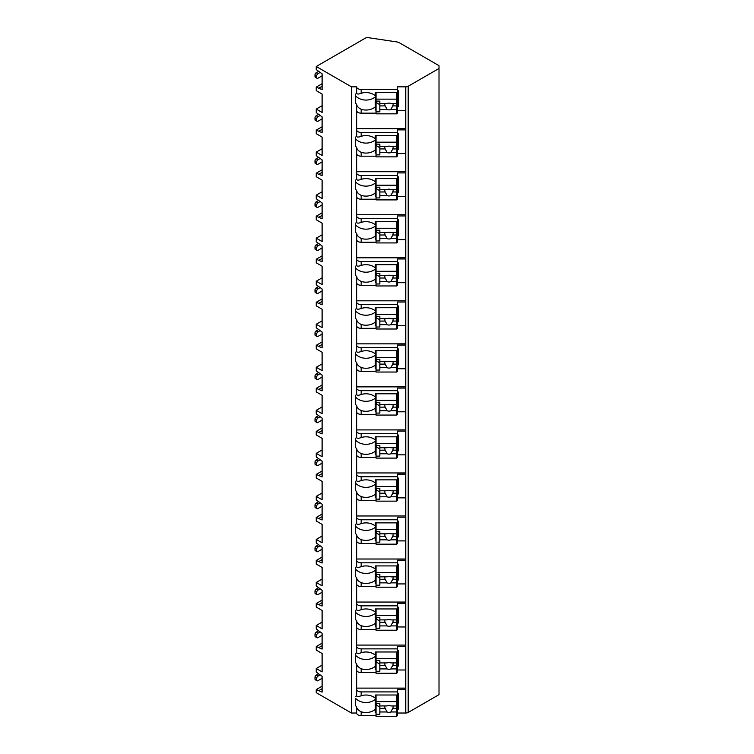<?xml version="1.0" encoding="UTF-8"?>
<svg xmlns="http://www.w3.org/2000/svg" width="754" height="754" viewBox="0 0 754 754"><rect width="100%" height="100%" fill="white"/><g stroke="black" fill="none" stroke-linecap="round" stroke-linejoin="round"><path stroke-width="1.13" d="M322.109 665.122L316.246 668.515L316.246 672.068L322.109 676.31L322.109 692.125L316.246 689.58L316.246 692.69L351.487 713.03L356.67 713.03A4.496 2.592 0 0 0 361.166 715.631L376.039 715.631M396.783 715.631L397.481 715.631L397.481 712.521L396.783 712.521M397.481 713.03L405.756 713.03A3.459 1.998 0 0 0 408.197 712.445L439.007 694.66L439.007 65.655L399.62 42.912A6.918 3.996 0 0 0 396.463 41.866L368.536 37.7A3.459 1.998 0 0 0 365.219 38.218L316.246 66.503L351.487 86.842L356.67 86.842A4.496 2.592 0 0 0 361.166 89.443L397.481 89.443L397.481 86.842L405.756 86.842A3.459 1.998 0 0 0 408.197 86.258L439.007 68.473M397.481 669.995L405.435 669.995L405.435 689.316L397.481 689.316L397.481 691.908L361.166 691.908A4.496 2.592 0 0 1 356.67 689.316L356.67 695.593C356.831 696.734 358.329 696.79 361.166 695.772L361.166 691.908M397.481 650.231L398.517 650.231L398.517 666.046L397.481 666.046L397.481 669.486L396.783 669.486M356.67 626.96A4.496 2.592 0 0 0 361.166 629.562L361.166 625.697C358.329 624.274 356.831 622.597 356.67 620.674L356.67 652.568C356.831 653.699 358.329 653.756 361.166 652.738A13.138 10.726 180 0 1 375.341 655.16L375.341 651.984L397.481 651.984L397.481 646.282L405.435 646.282L405.435 626.96L397.481 626.96M397.481 607.196L398.517 607.196L398.517 623.011L397.481 623.011L397.481 626.451L396.783 626.451M356.67 583.926A4.496 2.592 0 0 0 361.166 586.527L361.166 582.663C358.329 581.24 356.831 579.562 356.67 577.649L356.67 609.534C356.831 610.665 358.329 610.721 361.166 609.703A13.138 10.726 180 0 1 375.341 612.125L375.341 608.949L397.481 608.949L397.481 603.247L405.435 603.247L405.435 583.926L397.481 583.926M397.481 564.162L398.517 564.162L398.517 579.977L397.481 579.977L397.481 583.417L396.783 583.417M356.67 540.901A4.496 2.592 0 0 0 361.166 543.493L361.166 539.628C358.329 538.205 356.831 536.528 356.67 534.614L356.67 566.499C356.831 567.63 358.329 567.687 361.166 566.669A13.138 10.726 180 0 1 375.341 569.091L375.341 565.915L397.481 565.915L397.481 560.213L405.435 560.213L405.435 540.901L397.481 540.901M397.481 521.127L398.517 521.127L398.517 536.942L397.481 536.942L397.481 540.382L396.783 540.382M356.67 497.866A4.496 2.592 0 0 0 361.166 500.458L361.166 496.594C358.329 495.171 356.831 493.493 356.67 491.58L356.67 523.464C356.831 524.596 358.329 524.652 361.166 523.634A13.138 10.726 180 0 1 375.341 526.056L375.341 522.88L397.481 522.88L397.481 517.178L405.435 517.178L405.435 497.866L397.481 497.866M397.481 478.102L398.517 478.102L398.517 493.908L397.481 493.908L397.481 497.357L396.783 497.357M356.67 454.832A4.496 2.592 0 0 0 361.166 457.424L361.166 453.569C358.329 452.136 356.831 450.468 356.67 448.545L356.67 480.43C356.831 481.561 358.329 481.627 361.166 480.6A13.138 10.726 180 0 1 375.341 483.022L375.341 479.846L397.481 479.846L397.481 474.143L405.435 474.143L405.435 454.832L397.481 454.832M397.481 435.067L398.517 435.067L398.517 450.873L397.481 450.873L397.481 454.323L396.783 454.323M356.67 411.797A4.496 2.592 0 0 0 361.166 414.389L361.166 410.534C358.329 409.102 356.831 407.433 356.67 405.511L356.67 437.395C356.831 438.536 358.329 438.592 361.166 437.565A13.138 10.726 180 0 1 375.341 439.997L375.341 436.811L397.481 436.811L397.481 431.109L405.435 431.109L405.435 411.797L397.481 411.797M397.481 392.033L398.517 392.033L398.517 407.848L397.481 407.848L397.481 411.288L396.783 411.288M356.67 368.763A4.496 2.592 0 0 0 361.166 371.354L361.166 367.5C358.329 366.067 356.831 364.399 356.67 362.476L356.67 394.361C356.831 395.501 358.329 395.558 361.166 394.531A13.138 10.726 180 0 1 375.341 396.962L375.341 393.776L397.481 393.776L397.481 388.074L405.435 388.074L405.435 368.763L397.481 368.763M397.481 348.998L398.517 348.998L398.517 364.813L397.481 364.813L397.481 368.254L396.783 368.254M356.67 325.728A4.496 2.592 0 0 0 361.166 328.329L361.166 324.465C358.329 323.032 356.831 321.364 356.67 319.442L356.67 351.326C356.831 352.467 358.329 352.523 361.166 351.496A13.138 10.726 180 0 1 375.341 353.928L375.341 350.742L397.481 350.742L397.481 345.04L405.435 345.04L405.435 325.728L397.481 325.728M397.481 305.964L398.517 305.964L398.517 321.779L397.481 321.779L397.481 325.219L396.783 325.219M356.67 282.693A4.496 2.592 0 0 0 361.166 285.295L361.166 281.43C358.329 280.007 356.831 278.33 356.67 276.407L356.67 308.292C356.831 309.432 358.329 309.489 361.166 308.471A13.138 10.726 180 0 1 375.341 310.893L375.341 307.707L397.481 307.707L397.481 302.015L405.435 302.015L405.435 282.693L397.481 282.693M397.481 262.929L398.517 262.929L398.517 278.744L397.481 278.744L397.481 282.184L396.783 282.184M356.67 239.659A4.496 2.592 0 0 0 361.166 242.26L361.166 238.396C358.329 236.973 356.831 235.295 356.67 233.372L356.67 265.267C356.831 266.398 358.329 266.454 361.166 265.436A13.138 10.726 180 0 1 375.341 267.858L375.341 264.682L397.481 264.682L397.481 258.98L405.435 258.98L405.435 239.659L397.481 239.659M397.481 219.895L398.517 219.895L398.517 235.71L397.481 235.71L397.481 239.15L396.783 239.15M356.67 196.634A4.496 2.592 0 0 0 361.166 199.226L361.166 195.361C358.329 193.938 356.831 192.261 356.67 190.347L356.67 222.232C356.831 223.363 358.329 223.42 361.166 222.402A13.138 10.726 180 0 1 375.341 224.824L375.341 221.648L397.481 221.648L397.481 215.946L405.435 215.946L405.435 196.634L397.481 196.634M397.481 176.86L398.517 176.86L398.517 192.675L397.481 192.675L397.481 196.115L396.783 196.115M356.67 153.599A4.496 2.592 0 0 0 361.166 156.191L361.166 152.327C358.329 150.904 356.831 149.226 356.67 147.313L356.67 179.198C356.831 180.329 358.329 180.385 361.166 179.367A13.138 10.726 180 0 1 375.341 181.789L375.341 178.613L397.481 178.613L397.481 172.911L405.435 172.911L405.435 153.599L397.481 153.599M397.481 133.826L398.517 133.826L398.517 149.641L397.481 149.641L397.481 153.081L396.783 153.081M356.67 110.565A4.496 2.592 0 0 0 361.166 113.157L361.166 109.292C358.329 107.869 356.831 106.191 356.67 104.278L356.67 136.163C356.831 137.294 358.329 137.351 361.166 136.333A13.138 10.726 180 0 1 375.341 138.755L375.341 135.579L397.481 135.579L397.481 129.877L405.435 129.877L405.435 110.565L397.481 110.565M397.481 90.8L398.517 90.8L398.517 106.606L397.481 106.606L397.481 110.056L396.783 110.056M397.481 693.265L398.517 693.265L398.517 709.08L397.481 709.08L397.481 712.521M361.166 672.596L361.166 668.732C358.329 667.309 356.831 665.631 356.67 663.709L356.67 669.995A4.496 2.592 0 0 0 361.166 672.596L376.039 672.596M396.783 672.596L397.481 672.596L397.481 669.486M397.481 89.443L397.481 92.544L375.341 92.544L375.341 95.72A13.138 10.726 180 0 0 361.166 93.298C358.329 94.325 356.831 94.259 356.67 93.128L356.67 86.842M356.67 713.03L356.67 706.743C356.831 708.666 358.329 710.334 361.166 711.767A13.138 10.726 180 0 0 375.341 709.344L375.341 699.354A13.138 10.726 180 0 1 355.634 698.393L355.634 705.782A13.138 10.726 180 0 0 356.67 706.743M356.67 129.877A4.496 2.592 0 0 0 361.166 132.468L397.481 132.468M356.67 172.911A4.496 2.592 0 0 0 361.166 175.503L397.481 175.503M356.67 215.946A4.496 2.592 0 0 0 361.166 218.537L397.481 218.537M356.67 258.98A4.496 2.592 0 0 0 361.166 261.572L397.481 261.572M356.67 302.015A4.496 2.592 0 0 0 361.166 304.607L397.481 304.607M356.67 345.04A4.496 2.592 0 0 0 361.166 347.641L397.481 347.641M356.67 388.074A4.496 2.592 0 0 0 361.166 390.676L397.481 390.676M356.67 431.109A4.496 2.592 0 0 0 361.166 433.71L397.481 433.71M356.67 474.143A4.496 2.592 0 0 0 361.166 476.735L397.481 476.735M356.67 517.178A4.496 2.592 0 0 0 361.166 519.77L397.481 519.77M356.67 560.213A4.496 2.592 0 0 0 361.166 562.804L397.481 562.804M356.67 603.247A4.496 2.592 0 0 0 361.166 605.839L397.481 605.839M356.67 646.282A4.496 2.592 0 0 0 361.166 648.874L397.481 648.874M356.67 93.128A13.138 10.726 180 0 0 355.634 94.09L355.634 103.307A13.138 10.726 180 0 0 356.67 104.278M356.67 669.995L356.67 689.316M356.67 695.593A13.138 10.726 180 0 0 355.634 696.564M351.487 713.03L351.487 86.842M356.67 136.163A13.138 10.726 180 0 0 355.634 137.124L355.634 146.342A13.138 10.726 180 0 0 356.67 147.313M356.67 179.198A13.138 10.726 180 0 0 355.634 180.159L355.634 189.377A13.138 10.726 180 0 0 356.67 190.347M356.67 222.232A13.138 10.726 180 0 0 355.634 223.193L355.634 232.411A13.138 10.726 180 0 0 356.67 233.372M356.67 265.267A13.138 10.726 180 0 0 355.634 266.228L355.634 275.446A13.138 10.726 180 0 0 356.67 276.407M356.67 308.292A13.138 10.726 180 0 0 355.634 309.263L355.634 318.48A13.138 10.726 180 0 0 356.67 319.442M356.67 351.326A13.138 10.726 180 0 0 355.634 352.297L355.634 361.515A13.138 10.726 180 0 0 356.67 362.476M356.67 394.361A13.138 10.726 180 0 0 355.634 395.332L355.634 404.549A13.138 10.726 180 0 0 356.67 405.511M356.67 437.395A13.138 10.726 180 0 0 355.634 438.357L355.634 447.584A13.138 10.726 180 0 0 356.67 448.545M356.67 480.43A13.138 10.726 180 0 0 355.634 481.391L355.634 490.609A13.138 10.726 180 0 0 356.67 491.58M356.67 523.464A13.138 10.726 180 0 0 355.634 524.426L355.634 533.644A13.138 10.726 180 0 0 356.67 534.614M356.67 566.499A13.138 10.726 180 0 0 355.634 567.46L355.634 576.678A13.138 10.726 180 0 0 356.67 577.649M356.67 609.534A13.138 10.726 180 0 0 355.634 610.495L355.634 619.713A13.138 10.726 180 0 0 356.67 620.674M356.67 652.568A13.138 10.726 180 0 0 355.634 653.529L355.634 662.747A13.138 10.726 180 0 0 356.67 663.709M356.67 688.11L405.435 688.11L405.435 669.995M396.783 113.157L397.481 113.157L397.481 110.056M396.783 156.191L397.481 156.191L397.481 153.081M396.783 199.226L397.481 199.226L397.481 196.115M396.783 242.26L397.481 242.26L397.481 239.15M396.783 285.295L397.481 285.295L397.481 282.184M396.783 328.329L397.481 328.329L397.481 325.219M396.783 371.354L397.481 371.354L397.481 368.254M396.783 414.389L397.481 414.389L397.481 411.288M396.783 457.424L397.481 457.424L397.481 454.323M396.783 500.458L397.481 500.458L397.481 497.357M396.783 543.493L397.481 543.493L397.481 540.382M396.783 586.527L397.481 586.527L397.481 583.417M396.783 629.562L397.481 629.562L397.481 626.451M361.166 695.772A13.138 10.726 180 0 1 375.341 698.195L375.341 695.009L397.481 695.009L397.481 691.908M397.481 92.544L397.481 105.409L398.517 106.606M397.481 108.01L396.783 108.01M376.039 108.01L375.341 108.01M375.341 99.217L376.039 99.217M396.783 99.217L397.481 99.217M376.039 110.056L375.341 110.056L375.341 96.889A13.138 10.726 180 0 1 355.634 95.928L355.634 94.09M376.039 712.521L375.341 712.521L375.341 709.344M361.166 113.157L376.039 113.157M361.166 109.292A13.138 10.726 180 0 0 375.341 106.87M361.166 156.191L376.039 156.191M361.166 152.327A13.138 10.726 180 0 0 375.341 149.905L375.341 139.924A13.138 10.726 180 0 1 355.634 138.962L355.634 137.124M376.039 153.081L375.341 153.081L375.341 149.905M361.166 199.226L376.039 199.226M361.166 195.361A13.138 10.726 180 0 0 375.341 192.939L375.341 182.958A13.138 10.726 180 0 1 355.634 181.987L355.634 180.159M376.039 196.115L375.341 196.115L375.341 192.939M361.166 242.26L376.039 242.26M361.166 238.396A13.138 10.726 180 0 0 375.341 235.974L375.341 225.993A13.138 10.726 180 0 1 355.634 225.022L355.634 223.193M376.039 239.15L375.341 239.15L375.341 235.974M361.166 285.295L376.039 285.295M361.166 281.43A13.138 10.726 180 0 0 375.341 279.008L375.341 269.027A13.138 10.726 180 0 1 355.634 268.056L355.634 266.228M376.039 282.184L375.341 282.184L375.341 279.008M361.166 328.329L376.039 328.329M361.166 324.465A13.138 10.726 180 0 0 375.341 322.043L375.341 312.052A13.138 10.726 180 0 1 355.634 311.091L355.634 309.263M376.039 325.219L375.341 325.219L375.341 322.043M361.166 371.354L376.039 371.354M361.166 367.5A13.138 10.726 180 0 0 375.341 365.077L375.341 355.087A13.138 10.726 180 0 1 355.634 354.126L355.634 352.297M376.039 368.254L375.341 368.254L375.341 365.077M361.166 414.389L376.039 414.389M361.166 410.534A13.138 10.726 180 0 0 375.341 408.103L375.341 398.121A13.138 10.726 180 0 1 355.634 397.16L355.634 395.332M376.039 411.288L375.341 411.288L375.341 408.103M361.166 457.424L376.039 457.424M361.166 453.569A13.138 10.726 180 0 0 375.341 451.137L375.341 441.156A13.138 10.726 180 0 1 355.634 440.195L355.634 438.357M376.039 454.323L375.341 454.323L375.341 451.137M361.166 500.458L376.039 500.458M361.166 496.594A13.138 10.726 180 0 0 375.341 494.172L375.341 484.191A13.138 10.726 180 0 1 355.634 483.229L355.634 481.391M376.039 497.357L375.341 497.357L375.341 494.172M361.166 543.493L376.039 543.493M361.166 539.628A13.138 10.726 180 0 0 375.341 537.206L375.341 527.225A13.138 10.726 180 0 1 355.634 526.264L355.634 524.426M376.039 540.382L375.341 540.382L375.341 537.206M361.166 586.527L376.039 586.527M361.166 582.663A13.138 10.726 180 0 0 375.341 580.241L375.341 570.26A13.138 10.726 180 0 1 355.634 569.289L355.634 567.46M376.039 583.417L375.341 583.417L375.341 580.241M361.166 629.562L376.039 629.562M361.166 625.697A13.138 10.726 180 0 0 375.341 623.275L375.341 613.294A13.138 10.726 180 0 1 355.634 612.323L355.634 610.495M376.039 626.451L375.341 626.451L375.341 623.275M361.166 668.732A13.138 10.726 180 0 0 375.341 666.31L375.341 656.329A13.138 10.726 180 0 1 355.634 655.358L355.634 653.529M376.039 669.486L375.341 669.486L375.341 666.31M376.039 92.544L376.039 113.835L396.783 113.835L396.783 105.909L392.74 105.909A4.147 3.393 180 0 0 393.117 104.495A4.147 3.393 180 0 0 392.928 103.477M376.039 101.121L379.837 101.121L379.837 103.477L387.066 103.477A4.147 3.393 180 0 1 388.97 103.1A4.147 3.393 180 0 1 390.874 103.477L396.783 103.477L396.783 99.151L376.039 99.151M376.039 111.856L379.837 111.856L379.837 109.5L387.066 109.5A4.147 3.393 180 0 0 388.97 109.877A4.147 3.393 180 0 0 390.874 109.5L396.783 109.5M379.837 109.5L379.837 103.477M385.011 103.477A4.147 3.393 180 0 0 384.823 104.495A4.147 3.393 180 0 0 385.2 105.909L379.837 105.909M385.2 105.909L387.066 109.5M390.874 109.5L392.74 105.909M379.837 104.665L376.378 102.667L376.378 101.121M396.783 105.909L396.783 103.477M396.783 92.544L396.783 99.151M397.481 710.475L396.783 710.475M376.039 710.475L375.341 710.475M398.517 709.08L397.481 707.883L397.481 695.009M375.341 701.691L376.039 701.691M396.783 701.691L397.481 701.691M376.039 695.009L376.039 716.3L396.783 716.3L396.783 708.374L392.74 708.374A4.147 3.393 180 0 0 393.117 706.96A4.147 3.393 180 0 0 392.928 705.951M376.039 703.595L379.837 703.595L379.837 705.951L387.066 705.951A4.147 3.393 180 0 1 388.97 705.574A4.147 3.393 180 0 1 390.874 705.951L396.783 705.951L396.783 701.616L376.039 701.616M376.039 714.321L379.837 714.321L379.837 711.964L387.066 711.964A4.147 3.393 180 0 0 388.97 712.351A4.147 3.393 180 0 0 390.874 711.964L396.783 711.964M379.837 711.964L379.837 705.951M385.011 705.951A4.147 3.393 180 0 0 384.823 706.96A4.147 3.393 180 0 0 385.2 708.374L379.837 708.374M385.2 708.374L387.066 711.964M390.874 711.964L392.74 708.374M379.837 707.139L376.378 705.141L376.378 703.595M396.783 708.374L396.783 705.951M396.783 695.009L396.783 701.616M356.67 128.68L405.435 128.68L405.435 110.565M397.481 135.579L397.481 148.444L398.517 149.641M397.481 151.036L396.783 151.036M376.039 151.036L375.341 151.036M375.341 142.252L376.039 142.252M396.783 142.252L397.481 142.252M376.039 135.579L376.039 156.86L396.783 156.86L396.783 148.934L392.74 148.934A4.147 3.393 180 0 0 393.117 147.53A4.147 3.393 180 0 0 392.928 146.512M376.039 144.155L379.837 144.155L379.837 146.512L387.066 146.512A4.147 3.393 180 0 1 388.97 146.135A4.147 3.393 180 0 1 390.874 146.512L396.783 146.512L396.783 142.186L376.039 142.186M376.039 154.89L379.837 154.89L379.837 152.534L387.066 152.534A4.147 3.393 180 0 0 388.97 152.911A4.147 3.393 180 0 0 390.874 152.534L396.783 152.534M379.837 152.534L379.837 146.512M385.011 146.512A4.147 3.393 180 0 0 384.823 147.53A4.147 3.393 180 0 0 385.2 148.934L379.837 148.934M385.2 148.934L387.066 152.534M390.874 152.534L392.74 148.934M379.837 147.699L376.378 145.701L376.378 144.155M396.783 148.934L396.783 146.512M396.783 135.579L396.783 142.186M356.67 171.714L405.435 171.714L405.435 153.599M397.481 178.613L397.481 191.478L398.517 192.675M397.481 194.07L396.783 194.07M376.039 194.07L375.341 194.07M375.341 185.286L376.039 185.286M396.783 185.286L397.481 185.286M376.039 178.613L376.039 199.895L396.783 199.895L396.783 191.968L392.74 191.968A4.147 3.393 180 0 0 393.117 190.564A4.147 3.393 180 0 0 392.928 189.546M376.039 187.19L379.837 187.19L379.837 189.546L387.066 189.546A4.147 3.393 180 0 1 388.97 189.169A4.147 3.393 180 0 1 390.874 189.546L396.783 189.546L396.783 185.211L376.039 185.211M376.039 197.925L379.837 197.925L379.837 195.569L387.066 195.569A4.147 3.393 180 0 0 388.97 195.946A4.147 3.393 180 0 0 390.874 195.569L396.783 195.569M379.837 195.569L379.837 189.546M385.011 189.546A4.147 3.393 180 0 0 384.823 190.564A4.147 3.393 180 0 0 385.2 191.968L379.837 191.968M385.2 191.968L387.066 195.569M390.874 195.569L392.74 191.968M379.837 190.734L376.378 188.736L376.378 187.19M396.783 191.968L396.783 189.546M396.783 178.613L396.783 185.211M356.67 214.749L405.435 214.749L405.435 196.634M397.481 221.648L397.481 234.513L398.517 235.71M397.481 237.105L396.783 237.105M376.039 237.105L375.341 237.105M375.341 228.321L376.039 228.321M396.783 228.321L397.481 228.321M376.039 221.648L376.039 242.929L396.783 242.929L396.783 235.003L392.74 235.003A4.147 3.393 180 0 0 393.117 233.589A4.147 3.393 180 0 0 392.928 232.581M376.039 230.224L379.837 230.224L379.837 232.581L387.066 232.581A4.147 3.393 180 0 1 388.97 232.204A4.147 3.393 180 0 1 390.874 232.581L396.783 232.581L396.783 228.245L376.039 228.245M376.039 240.96L379.837 240.96L379.837 238.603L387.066 238.603A4.147 3.393 180 0 0 388.97 238.98A4.147 3.393 180 0 0 390.874 238.603L396.783 238.603M379.837 238.603L379.837 232.581M385.011 232.581A4.147 3.393 180 0 0 384.823 233.589A4.147 3.393 180 0 0 385.2 235.003L379.837 235.003M385.2 235.003L387.066 238.603M390.874 238.603L392.74 235.003M379.837 233.768L376.378 231.77L376.378 230.224M396.783 235.003L396.783 232.581M396.783 221.648L396.783 228.245M356.67 257.783L405.435 257.783L405.435 239.659M397.481 264.682L397.481 277.547L398.517 278.744M397.481 280.139L396.783 280.139M376.039 280.139L375.341 280.139M375.341 271.355L376.039 271.355M396.783 271.355L397.481 271.355M376.039 264.682L376.039 285.964L396.783 285.964L396.783 278.038L392.74 278.038A4.147 3.393 180 0 0 393.117 276.624A4.147 3.393 180 0 0 392.928 275.615M376.039 273.259L379.837 273.259L379.837 275.615L387.066 275.615A4.147 3.393 180 0 1 388.97 275.238A4.147 3.393 180 0 1 390.874 275.615L396.783 275.615L396.783 271.28L376.039 271.28M376.039 283.985L379.837 283.985L379.837 281.628L387.066 281.628A4.147 3.393 180 0 0 388.97 282.015A4.147 3.393 180 0 0 390.874 281.628L396.783 281.628M379.837 281.628L379.837 275.615M385.011 275.615A4.147 3.393 180 0 0 384.823 276.624A4.147 3.393 180 0 0 385.2 278.038L379.837 278.038M385.2 278.038L387.066 281.628M390.874 281.628L392.74 278.038M379.837 276.803L376.378 274.805L376.378 273.259M396.783 278.038L396.783 275.615M396.783 264.682L396.783 271.28M356.67 300.808L405.435 300.808L405.435 282.693M397.481 307.707L397.481 320.582L398.517 321.779M397.481 323.174L396.783 323.174M376.039 323.174L375.341 323.174M375.341 314.39L376.039 314.39M396.783 314.39L397.481 314.39M376.039 307.707L376.039 328.998L396.783 328.998L396.783 321.072L392.74 321.072A4.147 3.393 180 0 0 393.117 319.658A4.147 3.393 180 0 0 392.928 318.65M376.039 316.294L379.837 316.294L379.837 318.65L387.066 318.65A4.147 3.393 180 0 1 388.97 318.273A4.147 3.393 180 0 1 390.874 318.65L396.783 318.65L396.783 314.314L376.039 314.314M376.039 327.019L379.837 327.019L379.837 324.663L387.066 324.663A4.147 3.393 180 0 0 388.97 325.049A4.147 3.393 180 0 0 390.874 324.663L396.783 324.663M379.837 324.663L379.837 318.65M385.011 318.65A4.147 3.393 180 0 0 384.823 319.658A4.147 3.393 180 0 0 385.2 321.072L379.837 321.072M385.2 321.072L387.066 324.663M390.874 324.663L392.74 321.072M379.837 319.837L376.378 317.839L376.378 316.294M396.783 321.072L396.783 318.65M396.783 307.707L396.783 314.314M356.67 343.843L405.435 343.843L405.435 325.728M397.481 350.742L397.481 363.617L398.517 364.813M397.481 366.208L396.783 366.208M376.039 366.208L375.341 366.208M375.341 357.424L376.039 357.424M396.783 357.424L397.481 357.424M376.039 350.742L376.039 372.033L396.783 372.033L396.783 364.107L392.74 364.107A4.147 3.393 180 0 0 393.117 362.693A4.147 3.393 180 0 0 392.928 361.684M376.039 359.328L379.837 359.328L379.837 361.684L387.066 361.684A4.147 3.393 180 0 1 388.97 361.298A4.147 3.393 180 0 1 390.874 361.684L396.783 361.684L396.783 357.349L376.039 357.349M376.039 370.054L379.837 370.054L379.837 367.698L387.066 367.698A4.147 3.393 180 0 0 388.97 368.075A4.147 3.393 180 0 0 390.874 367.698L396.783 367.698M379.837 367.698L379.837 361.684M385.011 361.684A4.147 3.393 180 0 0 384.823 362.693A4.147 3.393 180 0 0 385.2 364.107L379.837 364.107M385.2 364.107L387.066 367.698M390.874 367.698L392.74 364.107M379.837 362.872L376.378 360.874L376.378 359.328M396.783 364.107L396.783 361.684M396.783 350.742L396.783 357.349M356.67 386.877L405.435 386.877L405.435 368.763M397.481 393.776L397.481 406.642L398.517 407.848M397.481 409.243L396.783 409.243M376.039 409.243L375.341 409.243M375.341 400.459L376.039 400.459M396.783 400.459L397.481 400.459M376.039 393.776L376.039 415.068L396.783 415.068L396.783 407.141L392.74 407.141A4.147 3.393 180 0 0 393.117 405.727A4.147 3.393 180 0 0 392.928 404.719M376.039 402.363L379.837 402.363L379.837 404.719L387.066 404.719A4.147 3.393 180 0 1 388.97 404.332A4.147 3.393 180 0 1 390.874 404.719L396.783 404.719L396.783 400.383L376.039 400.383M376.039 413.088L379.837 413.088L379.837 410.732L387.066 410.732A4.147 3.393 180 0 0 388.97 411.109A4.147 3.393 180 0 0 390.874 410.732L396.783 410.732M379.837 410.732L379.837 404.719M385.011 404.719A4.147 3.393 180 0 0 384.823 405.727A4.147 3.393 180 0 0 385.2 407.141L379.837 407.141M385.2 407.141L387.066 410.732M390.874 410.732L392.74 407.141M379.837 405.897L376.378 403.908L376.378 402.363M396.783 407.141L396.783 404.719M396.783 393.776L396.783 400.383M356.67 429.912L405.435 429.912L405.435 411.797M397.481 436.811L397.481 449.676L398.517 450.873M397.481 452.277L396.783 452.277M376.039 452.277L375.341 452.277M375.341 443.493L376.039 443.493M396.783 443.493L397.481 443.493M376.039 436.811L376.039 458.102L396.783 458.102L396.783 450.176L392.74 450.176A4.147 3.393 180 0 0 393.117 448.762A4.147 3.393 180 0 0 392.928 447.744M376.039 445.388L379.837 445.388L379.837 447.744L387.066 447.744A4.147 3.393 180 0 1 388.97 447.367A4.147 3.393 180 0 1 390.874 447.744L396.783 447.744L396.783 443.418L376.039 443.418M376.039 456.123L379.837 456.123L379.837 453.767L387.066 453.767A4.147 3.393 180 0 0 388.97 454.144A4.147 3.393 180 0 0 390.874 453.767L396.783 453.767M379.837 453.767L379.837 447.744M385.011 447.744A4.147 3.393 180 0 0 384.823 448.762A4.147 3.393 180 0 0 385.2 450.176L379.837 450.176M385.2 450.176L387.066 453.767M390.874 453.767L392.74 450.176M379.837 448.932L376.378 446.933L376.378 445.388M396.783 450.176L396.783 447.744M396.783 436.811L396.783 443.418M356.67 472.947L405.435 472.947L405.435 454.832M397.481 479.846L397.481 492.711L398.517 493.908M397.481 495.312L396.783 495.312M376.039 495.312L375.341 495.312M375.341 486.519L376.039 486.519M396.783 486.519L397.481 486.519M376.039 479.846L376.039 501.137L396.783 501.137L396.783 493.21L392.74 493.21A4.147 3.393 180 0 0 393.117 491.796A4.147 3.393 180 0 0 392.928 490.779M376.039 488.422L379.837 488.422L379.837 490.779L387.066 490.779A4.147 3.393 180 0 1 388.97 490.402A4.147 3.393 180 0 1 390.874 490.779L396.783 490.779L396.783 486.453L376.039 486.453M376.039 499.157L379.837 499.157L379.837 496.801L387.066 496.801A4.147 3.393 180 0 0 388.97 497.178A4.147 3.393 180 0 0 390.874 496.801L396.783 496.801M379.837 496.801L379.837 490.779M385.011 490.779A4.147 3.393 180 0 0 384.823 491.796A4.147 3.393 180 0 0 385.2 493.21L379.837 493.21M385.2 493.21L387.066 496.801M390.874 496.801L392.74 493.21M379.837 491.966L376.378 489.968L376.378 488.422M396.783 493.21L396.783 490.779M396.783 479.846L396.783 486.453M356.67 515.981L405.435 515.981L405.435 497.866M397.481 522.88L397.481 535.745L398.517 536.942M397.481 538.337L396.783 538.337M376.039 538.337L375.341 538.337M375.341 529.553L376.039 529.553M396.783 529.553L397.481 529.553M376.039 522.88L376.039 544.162L396.783 544.162L396.783 536.235L392.74 536.235A4.147 3.393 180 0 0 393.117 534.831A4.147 3.393 180 0 0 392.928 533.813M376.039 531.457L379.837 531.457L379.837 533.813L387.066 533.813A4.147 3.393 180 0 1 388.97 533.436A4.147 3.393 180 0 1 390.874 533.813L396.783 533.813L396.783 529.487L376.039 529.487M376.039 542.192L379.837 542.192L379.837 539.836L387.066 539.836A4.147 3.393 180 0 0 388.97 540.213A4.147 3.393 180 0 0 390.874 539.836L396.783 539.836M379.837 539.836L379.837 533.813M385.011 533.813A4.147 3.393 180 0 0 384.823 534.831A4.147 3.393 180 0 0 385.2 536.235L379.837 536.235M385.2 536.235L387.066 539.836M390.874 539.836L392.74 536.235M379.837 535.001L376.378 533.003L376.378 531.457M396.783 536.235L396.783 533.813M396.783 522.88L396.783 529.487M356.67 559.016L405.435 559.016L405.435 540.901M397.481 565.915L397.481 578.78L398.517 579.977M397.481 581.372L396.783 581.372M376.039 581.372L375.341 581.372M375.341 572.588L376.039 572.588M396.783 572.588L397.481 572.588M376.039 565.915L376.039 587.196L396.783 587.196L396.783 579.27L392.74 579.27A4.147 3.393 180 0 0 393.117 577.866A4.147 3.393 180 0 0 392.928 576.848M376.039 574.491L379.837 574.491L379.837 576.848L387.066 576.848A4.147 3.393 180 0 1 388.97 576.471A4.147 3.393 180 0 1 390.874 576.848L396.783 576.848L396.783 572.512L376.039 572.512M376.039 585.227L379.837 585.227L379.837 582.87L387.066 582.87A4.147 3.393 180 0 0 388.97 583.247A4.147 3.393 180 0 0 390.874 582.87L396.783 582.87M379.837 582.87L379.837 576.848M385.011 576.848A4.147 3.393 180 0 0 384.823 577.866A4.147 3.393 180 0 0 385.2 579.27L379.837 579.27M385.2 579.27L387.066 582.87M390.874 582.87L392.74 579.27M379.837 578.035L376.378 576.037L376.378 574.491M396.783 579.27L396.783 576.848M396.783 565.915L396.783 572.512M356.67 602.05L405.435 602.05L405.435 583.926M397.481 608.949L397.481 621.814L398.517 623.011M397.481 624.406L396.783 624.406M376.039 624.406L375.341 624.406M375.341 615.622L376.039 615.622M396.783 615.622L397.481 615.622M376.039 608.949L376.039 630.231L396.783 630.231L396.783 622.304L392.74 622.304A4.147 3.393 180 0 0 393.117 620.891A4.147 3.393 180 0 0 392.928 619.882M376.039 617.526L379.837 617.526L379.837 619.882L387.066 619.882A4.147 3.393 180 0 1 388.97 619.505A4.147 3.393 180 0 1 390.874 619.882L396.783 619.882L396.783 615.547L376.039 615.547M376.039 628.261L379.837 628.261L379.837 625.905L387.066 625.905A4.147 3.393 180 0 0 388.97 626.282A4.147 3.393 180 0 0 390.874 625.905L396.783 625.905M379.837 625.905L379.837 619.882M385.011 619.882A4.147 3.393 180 0 0 384.823 620.891A4.147 3.393 180 0 0 385.2 622.304L379.837 622.304M385.2 622.304L387.066 625.905M390.874 625.905L392.74 622.304M379.837 621.07L376.378 619.072L376.378 617.526M396.783 622.304L396.783 619.882M396.783 608.949L396.783 615.547M356.67 645.085L405.435 645.085L405.435 626.96M397.481 651.984L397.481 664.849L398.517 666.046M397.481 667.441L396.783 667.441M376.039 667.441L375.341 667.441M375.341 658.657L376.039 658.657M396.783 658.657L397.481 658.657M376.039 651.984L376.039 673.265L396.783 673.265L396.783 665.339L392.74 665.339A4.147 3.393 180 0 0 393.117 663.925A4.147 3.393 180 0 0 392.928 662.917M376.039 660.561L379.837 660.561L379.837 662.917L387.066 662.917A4.147 3.393 180 0 1 388.97 662.54A4.147 3.393 180 0 1 390.874 662.917L396.783 662.917L396.783 658.581L376.039 658.581M376.039 671.286L379.837 671.286L379.837 668.93L387.066 668.93A4.147 3.393 180 0 0 388.97 669.316A4.147 3.393 180 0 0 390.874 668.93L396.783 668.93M379.837 668.93L379.837 662.917M385.011 662.917A4.147 3.393 180 0 0 384.823 663.925A4.147 3.393 180 0 0 385.2 665.339L379.837 665.339M385.2 665.339L387.066 668.93M390.874 668.93L392.74 665.339M379.837 664.104L376.378 662.106L376.378 660.561M396.783 665.339L396.783 662.917M396.783 651.984L396.783 658.581M322.109 622.097L316.246 625.481L316.246 629.043L322.109 633.275L322.109 649.09L316.246 646.546L316.246 650.108L322.109 653.492L322.109 671.908L316.246 668.515M316.246 625.481L322.109 628.874L322.109 610.457L316.246 607.074L316.246 603.511L322.109 600.127M322.109 579.063L316.246 582.446L316.246 586.009L322.109 590.241L322.109 606.056L316.246 603.511M316.246 582.446L322.109 585.839L322.109 567.423L316.246 564.039L316.246 560.476L322.109 557.093M322.109 536.028L316.246 539.412L316.246 542.974L322.109 547.206L322.109 563.021L316.246 560.476M316.246 539.412L322.109 542.805L322.109 524.388L316.246 521.005L316.246 517.442L322.109 514.058M322.109 492.993L316.246 496.377L316.246 499.94L322.109 504.172L322.109 519.987L316.246 517.442M316.246 496.377L322.109 499.77L322.109 481.363L316.246 477.97L316.246 474.417L322.109 471.024M322.109 449.959L316.246 453.352L316.246 456.905L322.109 461.137L322.109 476.952L316.246 474.417M316.246 453.352L322.109 456.736L322.109 438.328L316.246 434.935L316.246 431.382L322.109 427.989M322.109 406.924L316.246 410.317L316.246 413.871L322.109 418.112L322.109 433.918L316.246 431.382M316.246 410.317L322.109 413.701L322.109 395.294L316.246 391.901L316.246 388.348L322.109 384.955M322.109 363.89L316.246 367.283L316.246 370.836L322.109 375.077L322.109 390.883L316.246 388.348M316.246 367.283L322.109 370.666L322.109 352.259L316.246 348.866L316.246 345.313L322.109 341.92M322.109 320.855L316.246 324.248L316.246 327.802L322.109 332.043L322.109 347.858L316.246 345.313M316.246 324.248L322.109 327.632L322.109 309.225L316.246 305.841L316.246 302.279L322.109 298.895M322.109 277.821L316.246 281.214L316.246 284.776L322.109 289.008L322.109 304.823L316.246 302.279M316.246 281.214L322.109 284.607L322.109 266.19L316.246 262.807L316.246 259.244L322.109 255.86M322.109 234.796L316.246 238.179L316.246 241.742L322.109 245.974L322.109 261.789L316.246 259.244M316.246 238.179L322.109 241.572L322.109 223.156L316.246 219.772L316.246 216.21L322.109 212.826M322.109 191.761L316.246 195.145L316.246 198.707L322.109 202.939L322.109 218.754L316.246 216.21M316.246 195.145L322.109 198.538L322.109 180.121L316.246 176.738L316.246 173.175L322.109 169.791M322.109 148.727L316.246 152.11L316.246 155.673L322.109 159.905L322.109 175.72L316.246 173.175M316.246 152.11L322.109 155.503L322.109 137.087L316.246 133.703L316.246 130.14L322.109 126.757M322.109 105.692L316.246 109.076L316.246 112.638L322.109 116.87L322.109 132.685L316.246 130.14M316.246 109.076L322.109 112.469L322.109 94.061L316.246 90.669L316.246 87.115L322.109 83.722M316.246 66.503L316.246 69.604L322.109 73.835L322.109 89.651L316.246 87.115M319.178 87.954L322.109 86.267M316.246 689.58L322.109 686.187M316.246 646.546L322.109 643.162M319.178 690.428L322.109 688.732M322.109 678.289L317.934 680.702A1.725 0.999 120 0 1 317.066 680.787A1.725 0.999 120 0 1 316.708 679.995L316.708 678.298A1.725 0.999 120 0 1 317.934 676.178L319.913 675.037M317.066 680.787L315.351 679.797A1.725 0.999 -60 0 1 314.993 679.005L314.993 677.309A1.725 0.999 -60 0 1 316.218 675.198L318.395 673.935M319.178 130.989L322.109 129.302M322.109 118.849L317.934 121.262A1.725 0.999 120 0 1 317.066 121.347A1.725 0.999 120 0 1 316.708 120.555L316.708 118.868A1.725 0.999 120 0 1 317.934 116.747L319.913 115.607M317.066 121.347L315.351 120.357A1.725 0.999 -60 0 1 314.993 119.566L314.993 117.878A1.725 0.999 -60 0 1 316.218 115.758L318.395 114.504M319.178 174.023L322.109 172.327M322.109 161.884L317.934 164.297A1.725 0.999 120 0 1 317.066 164.381A1.725 0.999 120 0 1 316.708 163.59L316.708 161.893A1.725 0.999 120 0 1 317.934 159.782L319.913 158.632M317.066 164.381L315.351 163.392A1.725 0.999 -60 0 1 314.993 162.6L314.993 160.913A1.725 0.999 -60 0 1 316.218 158.792L318.395 157.539M319.178 217.058L322.109 215.361M322.109 204.918L317.934 207.331A1.725 0.999 120 0 1 317.066 207.416A1.725 0.999 120 0 1 316.708 206.624L316.708 204.928A1.725 0.999 120 0 1 317.934 202.817L319.913 201.667M317.066 207.416L315.351 206.426A1.725 0.999 -60 0 1 314.993 205.635L314.993 203.938A1.725 0.999 -60 0 1 316.218 201.827L318.395 200.564M319.178 260.092L322.109 258.396M322.109 247.953L317.934 250.366A1.725 0.999 120 0 1 317.066 250.451A1.725 0.999 120 0 1 316.708 249.659L316.708 247.962A1.725 0.999 120 0 1 317.934 245.851L319.913 244.701M317.066 250.451L315.351 249.461A1.725 0.999 -60 0 1 314.993 248.669L314.993 246.973A1.725 0.999 -60 0 1 316.218 244.862L318.395 243.599M319.178 303.127L322.109 301.43M322.109 290.987L317.934 293.4A1.725 0.999 120 0 1 317.066 293.485A1.725 0.999 120 0 1 316.708 292.693L316.708 290.997A1.725 0.999 120 0 1 317.934 288.876L319.913 287.736M317.066 293.485L315.351 292.495A1.725 0.999 -60 0 1 314.993 291.704L314.993 290.007A1.725 0.999 -60 0 1 316.218 287.896L318.395 286.633M319.178 346.161L322.109 344.465M322.109 334.022L317.934 336.435A1.725 0.999 120 0 1 317.066 336.52A1.725 0.999 120 0 1 316.708 335.728L316.708 334.031A1.725 0.999 120 0 1 317.934 331.911L319.913 330.77M317.066 336.52L315.351 335.53A1.725 0.999 -60 0 1 314.993 334.738L314.993 333.042A1.725 0.999 -60 0 1 316.218 330.921L318.395 329.668M319.178 389.196L322.109 387.499M322.109 377.047L317.934 379.469A1.725 0.999 120 0 1 317.066 379.554A1.725 0.999 120 0 1 316.708 378.762L316.708 377.066A1.725 0.999 120 0 1 317.934 374.945L319.913 373.805M317.066 379.554L315.351 378.565A1.725 0.999 -60 0 1 314.993 377.773L314.993 376.076A1.725 0.999 -60 0 1 316.218 373.956L318.395 372.702M319.178 432.231L322.109 430.534M322.109 420.082L317.934 422.494A1.725 0.999 120 0 1 317.066 422.589A1.725 0.999 120 0 1 316.708 421.797L316.708 420.101A1.725 0.999 120 0 1 317.934 417.98L319.913 416.839M317.066 422.589L315.351 421.599A1.725 0.999 -60 0 1 314.993 420.807L314.993 419.111A1.725 0.999 -60 0 1 316.218 416.99L318.395 415.737M319.178 475.256L322.109 473.569M322.109 463.116L317.934 465.529A1.725 0.999 120 0 1 317.066 465.614A1.725 0.999 120 0 1 316.708 464.822L316.708 463.135A1.725 0.999 120 0 1 317.934 461.014L319.913 459.874M317.066 465.614L315.351 464.634A1.725 0.999 -60 0 1 314.993 463.842L314.993 462.145A1.725 0.999 -60 0 1 316.218 460.025L318.395 458.771M319.178 518.29L322.109 516.603M322.109 506.151L317.934 508.564A1.725 0.999 120 0 1 317.066 508.648A1.725 0.999 120 0 1 316.708 507.857L316.708 506.17A1.725 0.999 120 0 1 317.934 504.049L319.913 502.909M317.066 508.648L315.351 507.659A1.725 0.999 -60 0 1 314.993 506.867L314.993 505.18A1.725 0.999 -60 0 1 316.218 503.059L318.395 501.806M319.178 561.325L322.109 559.628M322.109 549.185L317.934 551.598A1.725 0.999 120 0 1 317.066 551.683A1.725 0.999 120 0 1 316.708 550.891L316.708 549.195A1.725 0.999 120 0 1 317.934 547.084L319.913 545.934M317.066 551.683L315.351 550.693A1.725 0.999 -60 0 1 314.993 549.902L314.993 548.215A1.725 0.999 -60 0 1 316.218 546.094L318.395 544.84M319.178 604.359L322.109 602.663M322.109 592.22L317.934 594.633A1.725 0.999 120 0 1 317.066 594.717A1.725 0.999 120 0 1 316.708 593.926L316.708 592.229A1.725 0.999 120 0 1 317.934 590.118L319.913 588.968M317.066 594.717L315.351 593.728A1.725 0.999 -60 0 1 314.993 592.936L314.993 591.24A1.725 0.999 -60 0 1 316.218 589.128L318.395 587.866M319.178 647.394L322.109 645.697M322.109 635.254L317.934 637.667A1.725 0.999 120 0 1 317.066 637.752A1.725 0.999 120 0 1 316.708 636.96L316.708 635.264A1.725 0.999 120 0 1 317.934 633.153L319.913 632.003M317.066 637.752L315.351 636.762A1.725 0.999 -60 0 1 314.993 635.971L314.993 634.274A1.725 0.999 -60 0 1 316.218 632.163L318.395 630.9M322.109 75.815L317.934 78.228A1.725 0.999 120 0 1 317.066 78.312A1.725 0.999 120 0 1 316.708 77.521L316.708 75.834A1.725 0.999 120 0 1 317.934 73.713L319.913 72.573M317.066 78.312L315.351 77.332A1.725 0.999 -60 0 1 314.993 76.54L314.993 74.844A1.725 0.999 -60 0 1 316.218 72.723L318.395 71.47M408.197 712.445L408.197 86.258M405.756 713.03L405.756 86.842M361.166 93.298L361.166 89.443M361.166 715.631L361.166 711.767M361.166 136.333L361.166 132.468M361.166 179.367L361.166 175.503M361.166 222.402L361.166 218.537M361.166 265.436L361.166 261.572M361.166 308.471L361.166 304.607M361.166 351.496L361.166 347.641M361.166 394.531L361.166 390.676M361.166 437.565L361.166 433.71M361.166 480.6L361.166 476.735M361.166 523.634L361.166 519.77M361.166 566.669L361.166 562.804M361.166 609.703L361.166 605.839M361.166 652.738L361.166 648.874M314.993 679.005L316.708 679.995M316.218 675.198L317.934 676.178M314.993 677.309L316.708 678.298M314.993 119.566L316.708 120.555M316.218 115.758L317.934 116.747M314.993 117.878L316.708 118.868M314.993 162.6L316.708 163.59M316.218 158.792L317.934 159.782M314.993 160.913L316.708 161.893M314.993 205.635L316.708 206.624M316.218 201.827L317.934 202.817M314.993 203.938L316.708 204.928M314.993 248.669L316.708 249.659M316.218 244.862L317.934 245.851M314.993 246.973L316.708 247.962M314.993 291.704L316.708 292.693M316.218 287.896L317.934 288.876M314.993 290.007L316.708 290.997M314.993 334.738L316.708 335.728M316.218 330.921L317.934 331.911M314.993 333.042L316.708 334.031M314.993 377.773L316.708 378.762M316.218 373.956L317.934 374.945M314.993 376.076L316.708 377.066M314.993 420.807L316.708 421.797M316.218 416.99L317.934 417.98M314.993 419.111L316.708 420.101M314.993 463.842L316.708 464.822M316.218 460.025L317.934 461.014M314.993 462.145L316.708 463.135M314.993 506.867L316.708 507.857M316.218 503.059L317.934 504.049M314.993 505.18L316.708 506.17M314.993 549.902L316.708 550.891M316.218 546.094L317.934 547.084M314.993 548.215L316.708 549.195M314.993 592.936L316.708 593.926M316.218 589.128L317.934 590.118M314.993 591.24L316.708 592.229M314.993 635.971L316.708 636.96M316.218 632.163L317.934 633.153M314.993 634.274L316.708 635.264M314.993 76.54L316.708 77.521M316.218 72.723L317.934 73.713M314.993 74.844L316.708 75.834"/></g></svg>
